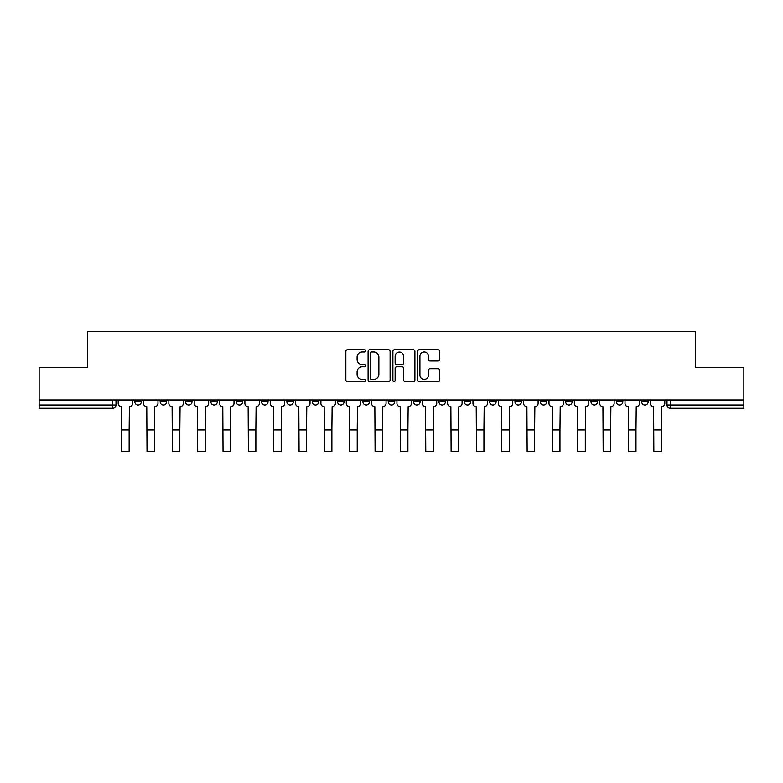 <?xml version="1.0" encoding="UTF-8"?>
<svg xmlns="http://www.w3.org/2000/svg" width="783" height="783" viewBox="0 0 783 783"><rect width="100%" height="100%" fill="white"/><g stroke="black" fill="none" stroke-linecap="round" stroke-linejoin="round"><path stroke-width="1.17" d="M365.504 350.882A1.116 1.116 0 0 0 364.389 349.766L347.446 349.766A1.595 1.595 0 0 0 345.861 351.361L345.861 380.058A1.595 1.595 0 0 0 347.446 381.654L364.389 381.654A1.116 1.116 0 0 0 365.504 380.538A1.116 1.116 0 0 0 364.389 379.422L362.196 379.422A5.099 5.099 0 0 1 357.097 374.323L357.097 371.935A5.099 5.099 0 0 1 362.196 366.826L364.389 366.826A1.116 1.116 0 0 0 365.504 365.71A1.116 1.116 0 0 0 364.389 364.594L362.196 364.594A5.099 5.099 0 0 1 357.097 359.495L357.097 357.097A5.099 5.099 0 0 1 362.196 351.998L364.389 351.998A1.116 1.116 0 0 0 365.504 350.882M641.668 401.777L641.668 399.986L641.668 401.777A3.249 3.249 0 0 0 644.918 405.026A3.249 3.249 0 0 1 641.668 401.777L648.167 401.777A3.249 3.249 0 0 1 644.918 405.026M565.649 399.986L565.649 401.777L572.138 401.777A3.249 3.249 0 0 1 568.889 405.026A3.249 3.249 0 0 1 565.649 401.777L565.649 399.986M540.299 399.986L540.299 401.777L546.798 401.777A3.249 3.249 0 0 1 543.549 405.026A3.249 3.249 0 0 1 540.299 401.777L540.299 399.986M413.59 399.986L413.59 401.777L420.089 401.777A3.249 3.249 0 0 1 416.84 405.026A3.249 3.249 0 0 1 413.59 401.777L413.59 399.986M362.911 399.986L362.911 401.777L369.41 401.777A3.249 3.249 0 0 1 366.16 405.026A3.249 3.249 0 0 1 362.911 401.777L362.911 399.986M337.571 399.986L337.571 401.777L344.07 401.777A3.249 3.249 0 0 1 340.82 405.026A3.249 3.249 0 0 1 337.571 401.777L337.571 399.986M312.221 399.986L312.221 401.777L318.72 401.777A3.249 3.249 0 0 1 315.471 405.026A3.249 3.249 0 0 1 312.221 401.777L312.221 399.986M286.881 399.986L286.881 401.777L293.38 401.777A3.249 3.249 0 0 1 290.131 405.026A3.249 3.249 0 0 1 286.881 401.777L286.881 399.986M261.542 399.986L261.542 401.777L268.04 401.777A3.249 3.249 0 0 1 264.791 405.026A3.249 3.249 0 0 1 261.542 401.777L261.542 399.986M236.202 401.777L236.202 399.986L236.202 401.777A3.249 3.249 0 0 0 239.451 405.026A3.249 3.249 0 0 1 236.202 401.777L242.701 401.777A3.249 3.249 0 0 1 239.451 405.026A3.249 3.249 0 0 0 242.701 401.777A3.249 3.249 0 0 1 239.451 405.026M210.862 401.777L210.862 399.986L210.862 401.777A3.249 3.249 0 0 0 214.111 405.026A3.249 3.249 0 0 1 210.862 401.777L217.351 401.777A3.249 3.249 0 0 1 214.111 405.026M185.512 401.777L185.512 399.986L185.512 401.777A3.249 3.249 0 0 0 188.762 405.026A3.249 3.249 0 0 1 185.512 401.777L192.011 401.777A3.249 3.249 0 0 1 188.762 405.026M438.098 361.012A1.595 1.595 0 0 0 439.694 359.417L439.694 351.361A1.595 1.595 0 0 0 438.098 349.766L419.287 349.766A1.595 1.595 0 0 0 417.691 351.361L417.691 380.058A1.595 1.595 0 0 0 419.287 381.654L438.098 381.654A1.595 1.595 0 0 0 439.694 380.058L439.694 370.339A1.595 1.595 0 0 0 438.098 368.744L430.043 368.744A1.595 1.595 0 0 0 428.458 370.339L428.458 375.155A4.267 4.267 0 0 1 424.19 379.422A4.267 4.267 0 0 1 419.923 375.155L419.923 356.265A4.267 4.267 0 0 1 424.19 351.998A4.267 4.267 0 0 1 428.458 356.265L428.458 359.417A1.595 1.595 0 0 0 430.043 361.012L438.098 361.012M39.15 399.986L39.15 367.658L87.559 367.658L87.559 331.434L695.441 331.434L695.441 367.658L743.85 367.658L743.85 399.986L39.15 399.986L39.15 405.026L115.992 405.026L115.992 399.986M390.1 351.361A1.595 1.595 0 0 0 388.515 349.766L369.693 349.766A1.595 1.595 0 0 0 368.098 351.361L368.098 380.058A1.595 1.595 0 0 0 369.693 381.654L388.515 381.654A1.595 1.595 0 0 0 390.1 380.058L390.1 351.361M394.485 349.766L413.307 349.766A1.595 1.595 0 0 1 414.902 351.361L414.902 380.058A1.595 1.595 0 0 1 413.307 381.654L405.251 381.654A1.595 1.595 0 0 1 403.656 380.058L403.656 368.421A1.595 1.595 0 0 0 402.061 366.826L396.727 366.826A1.595 1.595 0 0 0 395.131 368.421L395.131 380.538A1.116 1.116 0 0 1 394.015 381.654A1.116 1.116 0 0 1 392.9 380.538L392.9 351.361A1.595 1.595 0 0 1 394.485 349.766M667.008 399.986L667.008 405.026L743.85 405.026L743.85 408.276L670.258 408.276A3.249 3.249 0 0 1 667.008 405.026L667.008 399.986M743.85 399.986L743.85 405.026M112.742 399.986L112.742 408.276A3.249 3.249 0 0 0 115.992 405.026A3.249 3.249 0 0 1 112.742 408.276L39.15 408.276L39.15 405.026M648.167 399.986L648.167 401.777L648.167 399.986M622.828 399.986L622.828 401.777A3.249 3.249 0 0 1 619.578 405.026A3.249 3.249 0 0 1 616.329 401.777L622.828 401.777L622.828 399.986M616.329 399.986L616.329 401.777M597.488 399.986L597.488 401.777A3.249 3.249 0 0 1 594.238 405.026A3.249 3.249 0 0 1 590.989 401.777L597.488 401.777A3.249 3.249 0 0 1 594.238 405.026A3.249 3.249 0 0 0 597.488 401.777M590.989 399.986L590.989 401.777M572.138 399.986L572.138 401.777M546.798 399.986L546.798 401.777M521.458 399.986L521.458 401.777A3.249 3.249 0 0 1 518.209 405.026A3.249 3.249 0 0 1 514.96 401.777A3.249 3.249 0 0 0 518.209 405.026M514.96 399.986L514.96 401.777L521.458 401.777M496.119 399.986L496.119 401.777A3.249 3.249 0 0 1 492.869 405.026A3.249 3.249 0 0 1 489.62 401.777L496.119 401.777A3.249 3.249 0 0 1 492.869 405.026A3.249 3.249 0 0 0 496.119 401.777M489.62 399.986L489.62 401.777M470.779 399.986L470.779 401.777A3.249 3.249 0 0 1 467.529 405.026A3.249 3.249 0 0 1 464.28 401.777A3.249 3.249 0 0 0 467.529 405.026M464.28 399.986L464.28 401.777L470.779 401.777M445.429 399.986L445.429 401.777A3.249 3.249 0 0 1 442.18 405.026A3.249 3.249 0 0 1 438.93 401.777L445.429 401.777M438.93 399.986L438.93 401.777M420.089 399.986L420.089 401.777M394.749 399.986L394.749 401.777A3.249 3.249 0 0 1 391.5 405.026A3.249 3.249 0 0 1 388.251 401.777L394.749 401.777M388.251 399.986L388.251 401.777M369.41 399.986L369.41 401.777M344.07 399.986L344.07 401.777M318.72 399.986L318.72 401.777L318.72 399.986M293.38 399.986L293.38 401.777A3.249 3.249 0 0 1 290.131 405.026A3.249 3.249 0 0 0 293.38 401.777M268.04 399.986L268.04 401.777A3.249 3.249 0 0 1 264.791 405.026A3.249 3.249 0 0 0 268.04 401.777L268.04 399.986M242.701 399.986L242.701 401.777M217.351 399.986L217.351 401.777L217.351 399.986M192.011 399.986L192.011 401.777L192.011 399.986M160.172 399.986L160.172 401.777L166.671 401.777L166.671 399.986L166.671 401.777A3.249 3.249 0 0 1 163.422 405.026A3.249 3.249 0 0 1 160.172 401.777A3.249 3.249 0 0 0 163.422 405.026A3.249 3.249 0 0 0 166.671 401.777A3.249 3.249 0 0 1 163.422 405.026M134.833 399.986L134.833 401.777L141.332 401.777L141.332 399.986L141.332 401.777A3.249 3.249 0 0 1 138.082 405.026A3.249 3.249 0 0 1 134.833 401.777A3.249 3.249 0 0 0 138.082 405.026A3.249 3.249 0 0 0 141.332 401.777A3.249 3.249 0 0 1 138.082 405.026M371.445 351.998A1.116 1.116 0 0 0 370.33 353.113L370.33 378.306A1.116 1.116 0 0 0 371.445 379.422L373.765 379.422A5.099 5.099 0 0 0 378.864 374.323L378.864 357.097A5.099 5.099 0 0 0 373.765 351.998L371.445 351.998M403.656 356.343A4.267 4.267 0 0 0 399.389 352.076A4.267 4.267 0 0 0 395.131 356.343L395.131 362.999A1.595 1.595 0 0 0 396.727 364.594L402.061 364.594A1.595 1.595 0 0 0 403.656 362.999L403.656 356.343M118.184 399.986L118.184 403.402A3.249 3.249 0 0 0 121.434 406.651L121.678 451.566L129.146 451.566L129.146 429.955L121.678 429.955M132.64 399.986L132.64 403.402A3.249 3.249 0 0 1 129.391 406.651L129.146 429.955M143.524 399.986L143.524 403.402A3.249 3.249 0 0 0 146.773 406.651L147.018 451.566L154.486 451.566L154.486 429.955L147.018 429.955M157.98 399.986L157.98 403.402A3.249 3.249 0 0 1 154.731 406.651L154.486 429.955M168.864 399.986L168.864 403.402A3.249 3.249 0 0 0 172.113 406.651L172.358 451.566L179.826 451.566L179.826 429.955L172.358 429.955M183.32 399.986L183.32 403.402A3.249 3.249 0 0 1 180.07 406.651L179.826 429.955M194.204 399.986L194.204 403.402A3.249 3.249 0 0 0 197.453 406.651L197.698 451.566L205.175 451.566L205.175 429.955L197.698 429.955M208.669 399.986L208.669 403.402A3.249 3.249 0 0 1 205.42 406.651L205.175 429.955M219.553 399.986L219.553 403.402A3.249 3.249 0 0 0 222.793 406.651L223.038 451.566L230.515 451.566L230.515 429.955L223.038 429.955M234.009 399.986L234.009 403.402A3.249 3.249 0 0 1 230.76 406.651L230.515 429.955M244.893 399.986L244.893 403.402A3.249 3.249 0 0 0 248.142 406.651L248.387 451.566L255.855 451.566L255.855 429.955L248.387 429.955M259.349 399.986L259.349 403.402A3.249 3.249 0 0 1 256.1 406.651L255.855 429.955M270.233 399.986L270.233 403.402A3.249 3.249 0 0 0 273.482 406.651L273.727 451.566L281.195 451.566L281.195 429.955L273.727 429.955M284.689 399.986L284.689 403.402A3.249 3.249 0 0 1 281.44 406.651L281.195 429.955M295.573 399.986L295.573 403.402A3.249 3.249 0 0 0 298.822 406.651L299.067 451.566L306.544 451.566L306.544 429.955L299.067 429.955M310.029 399.986L310.029 403.402A3.249 3.249 0 0 1 306.779 406.651L306.544 429.955M320.913 399.986L320.913 403.402A3.249 3.249 0 0 0 324.162 406.651L324.407 451.566L331.884 451.566L331.884 429.955L324.407 429.955M335.378 399.986L335.378 403.402A3.249 3.249 0 0 1 332.129 406.651L331.884 429.955M346.262 399.986L346.262 403.402A3.249 3.249 0 0 0 349.512 406.651L349.747 451.566L357.224 451.566L357.224 429.955L349.747 429.955M360.718 399.986L360.718 403.402A3.249 3.249 0 0 1 357.469 406.651L357.224 429.955M371.602 399.986L371.602 403.402A3.249 3.249 0 0 0 374.851 406.651L375.096 451.566L382.564 451.566L382.564 429.955L375.096 429.955M386.058 399.986L386.058 403.402A3.249 3.249 0 0 1 382.809 406.651L382.564 429.955M396.942 399.986L396.942 403.402A3.249 3.249 0 0 0 400.191 406.651L400.436 451.566L407.904 451.566L407.904 429.955L400.436 429.955M411.398 399.986L411.398 403.402A3.249 3.249 0 0 1 408.149 406.651L407.904 429.955M422.282 399.986L422.282 403.402A3.249 3.249 0 0 0 425.531 406.651L425.776 451.566L433.253 451.566L433.253 429.955L425.776 429.955M436.738 399.986L436.738 403.402A3.249 3.249 0 0 1 433.488 406.651L433.253 429.955M447.622 399.986L447.622 403.402A3.249 3.249 0 0 0 450.871 406.651L451.116 451.566L458.593 451.566L458.593 429.955L451.116 429.955M462.087 399.986L462.087 403.402A3.249 3.249 0 0 1 458.838 406.651L458.593 429.955M472.971 399.986L472.971 403.402A3.249 3.249 0 0 0 476.221 406.651L476.456 451.566L483.933 451.566L483.933 429.955L476.456 429.955M487.427 399.986L487.427 403.402A3.249 3.249 0 0 1 484.178 406.651L483.933 429.955M498.311 399.986L498.311 403.402A3.249 3.249 0 0 0 501.56 406.651L501.805 451.566L509.273 451.566L509.273 429.955L501.805 429.955M512.767 399.986L512.767 403.402A3.249 3.249 0 0 1 509.518 406.651L509.273 429.955M523.651 399.986L523.651 403.402A3.249 3.249 0 0 0 526.9 406.651L527.145 451.566L534.613 451.566L534.613 429.955L527.145 429.955M538.107 399.986L538.107 403.402A3.249 3.249 0 0 1 534.858 406.651L534.613 429.955M548.991 399.986L548.991 403.402A3.249 3.249 0 0 0 552.24 406.651L552.485 451.566L559.962 451.566L559.962 429.955L552.485 429.955M563.447 399.986L563.447 403.402A3.249 3.249 0 0 1 560.207 406.651L559.962 429.955M574.33 399.986L574.33 403.402A3.249 3.249 0 0 0 577.58 406.651L577.825 451.566L585.302 451.566L585.302 429.955L577.825 429.955M588.796 399.986L588.796 403.402A3.249 3.249 0 0 1 585.547 406.651L585.302 429.955M599.68 399.986L599.68 403.402A3.249 3.249 0 0 0 602.93 406.651L603.174 451.566L610.642 451.566L610.642 429.955L603.174 429.955M614.136 399.986L614.136 403.402A3.249 3.249 0 0 1 610.887 406.651L610.642 429.955M625.02 399.986L625.02 403.402A3.249 3.249 0 0 0 628.269 406.651L628.514 451.566L635.982 451.566L635.982 429.955L628.514 429.955M639.476 399.986L639.476 403.402A3.249 3.249 0 0 1 636.227 406.651L635.982 429.955M650.36 399.986L650.36 403.402A3.249 3.249 0 0 0 653.609 406.651L653.854 451.566L661.322 451.566L661.322 429.955L653.854 429.955M664.816 399.986L664.816 403.402A3.249 3.249 0 0 1 661.566 406.651L661.322 429.955M670.258 399.986L670.258 408.276"/></g></svg>
